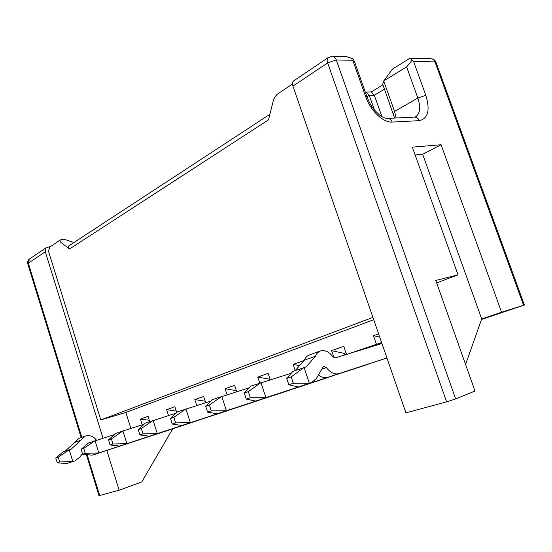 <?xml version="1.0" encoding="UTF-8"?>
<svg xmlns="http://www.w3.org/2000/svg" width="552" height="552" viewBox="0 0 552 552"><rect width="100%" height="100%" fill="white"/><g stroke="black" fill="none" stroke-linecap="round" stroke-linejoin="round"><path stroke-width="0.83" d="M46.43 247.579L29.422 259.047L28.311 263.152L45.326 251.767L45.236 249.366L46.43 247.579L50.266 246.689M292.512 83.98L277.483 94.075C275.296 95.993 273.82 98.525 273.067 101.671L268.458 119.894L69.545 248.987L61.362 242.749C59.947 241.721 59.616 240.775 60.361 239.913L63.977 239.168L73.94 242.521M106.833 450.432L119.149 490.217L141.788 481.917L172.748 428.759M130.858 428.442L125.849 412.454L100.802 419.948L48.528 251.305L49.77 247.027M45.326 251.767L103.038 438.184M149.344 420.279L140.415 419.085L142.237 424.861M29.422 259.047C27.855 260.282 27.31 261.862 27.786 263.794L28.311 263.152L81.806 437.315M87.133 454.662L99.67 495.475L119.149 490.217M99.67 495.475L98.967 495.606M69.545 248.987C68.027 247.758 67.689 246.778 68.524 246.061L269.866 114.312M149.744 421.549L148.095 416.339L140.415 419.085M394.597 118.052L382.722 84.256L383.709 81.034L394.563 111.428L393.459 114.347M384.461 89.134L374.332 95.248L381.943 116.672M382.929 84.835L371.268 91.942L374.332 95.248L369.267 95.351L374.525 110.165M371.268 91.942L366.245 92.018L369.267 95.351L366.956 96.752M396.129 117.983L394.563 111.428L417.85 98.035L406.631 66.895L383.681 80.951M383.723 80.992L392.603 69.014L408.887 58.926L410.826 58.25L430.967 58.733C432.837 58.857 434.182 59.926 434.99 61.927L436.032 62.376C435.107 60.113 433.423 58.898 430.967 58.733M366.245 92.018L365.445 92.508M100.802 419.948L372.917 317.393M436.646 282.893L458.022 274.855L435.769 280.43L475.003 391.03L455.648 398.91L446.609 401.863L405.92 412.841L292.946 86.119L327.647 62.907L336.292 59.961C335.416 57.712 334.015 56.518 332.09 56.38L347.118 56.739L353.135 58.96L354.46 61.5L367.046 97.021M406.631 66.895L412.102 60.223L410.826 58.25M381.611 342.53L349.161 353.611M369.143 347.456L381.736 342.889M168.512 415.539L166.649 409.694L174.887 406.748L176.737 412.53M196.705 405.506L194.808 399.62L203.66 396.446L205.682 402.698M227.031 394.687L225.106 388.774L234.648 385.358L236.718 391.672M259.764 383.019L257.805 377.071L268.12 373.38L270.225 379.735M295.244 370.558L293.188 364.41L304.083 360.504M334.063 357.875L331.607 350.658L343.786 346.297L346.559 354.412M376.395 344.131L373.476 335.671L378.603 333.836M373.718 319.705L125.849 412.454M458.022 274.855L412.358 147.142L441.096 144.755L501.575 312.218L524.4 305.028L481.51 319.484M292.946 86.119C292.194 83.683 292.429 81.931 293.657 80.875L328.261 57.546C327.046 58.595 326.839 60.389 327.647 62.907L446.609 401.863M455.648 398.91L336.292 59.961L352.804 60.292L353.135 58.96M352.804 60.292L365.666 96.607C370.454 110.704 383.281 122.882 392.134 122.068L419.237 120.667C428.124 118.632 430.318 110.186 425.82 95.337L413.586 61.5L412.102 60.223M176.267 411.074L166.649 409.694M373.476 335.671L379.755 337.155M331.607 350.658L344.124 353.349L344.683 354.991M345.973 352.7L344.124 353.349M293.188 364.41L299.55 365.659M257.805 377.071L270.073 379.293L270.218 379.735M225.106 388.774L236.38 390.657M194.808 399.62L205.206 401.221M379.686 343.517L379.9 344.137M501.575 312.218L481.703 318.925L465.591 364.492M481.703 318.925L422.673 154.291L415.159 154.988M441.096 144.755L422.673 154.291M357.931 367.618L255.686 401.056L246.261 399.096L250.332 397.723L248.345 391.651L260.944 382.612L265.912 397.668L369.371 363.727M291.339 373.186L250.794 386.165L244.281 393.052L246.261 399.096M300.281 386.31L311.556 382.577L298.108 387.021L288.841 384.758L293.333 383.24L291.208 376.871L304.076 367.501L309.375 383.288L311.583 382.57L316.379 378.486L322.968 367.156L323.865 366.376L326.439 367.584C330.379 372.738 334.553 374.753 338.956 373.628L386.938 357.944M295.196 370.613L304.373 360.18C305.284 357.731 306.905 356.005 309.258 354.998L320.388 350.968C318.042 351.976 316.42 353.715 315.523 356.185L306.263 366.832L292.891 371.42L286.729 378.417L288.841 384.758M386.952 357.979L327.681 377.354C324.686 378.244 321.609 377.437 318.449 374.925M381.949 343.51L335.133 357.938L332.601 356.64L332.021 355.785C328.675 351.562 324.797 349.954 320.388 350.968M319.015 380.48L217.088 413.821L207.566 412.13L211.278 410.881L209.401 405.078L221.732 396.343L226.41 410.736L329.585 376.885M249.29 387.759L212.479 399.579L205.703 406.355L207.566 412.13M283.135 392.334L181.808 425.495L172.245 424.026L175.639 422.887L173.873 417.326L185.92 408.88L190.343 422.673L292.94 389.008M211.03 401.028L177.454 411.847L170.485 418.492L172.245 424.026M249.946 403.298L149.447 436.204L139.884 434.928L142.996 433.879L141.319 428.545L153.104 420.376L157.285 433.61L259.06 400.214M176.074 413.165L145.321 423.101L138.214 429.622L139.884 434.928M96.524 440.241L95.544 439.088C92.798 436.018 89.376 435.01 85.277 436.059L71.242 449.107L69.221 449.749L72.823 461.548L74.872 460.879L79.529 457.484L82.455 453.599M99.526 452.743L100.498 452.481M163.799 431.767L94.192 454.572L171.237 429.249M68.689 462.928L66.626 463.604L57.215 462.769L59.671 461.941L58.229 457.194L69.221 449.749L63.066 451.902L55.773 458.036L57.215 462.769M65.191 451.156L79.081 438.302L85.277 436.059M94.192 454.572L93.074 454.855M144.01 424.302L122.903 430.946L126.877 443.67L227.652 410.598M226.617 411.005L119.653 446.057L110.117 444.953L112.981 443.987L111.394 438.868L122.903 430.946L115.727 433.465L108.53 439.854L110.117 444.953M190.509 422.935L92.129 455.165L82.641 454.206L85.291 453.316L83.78 448.383L95.034 440.71L98.808 452.95L198.451 420.251M114.485 434.569L88.396 443.035L81.137 449.293L82.641 454.206M250.332 397.723L265.912 397.668L255.686 401.056M293.333 383.24L309.375 383.288L298.108 387.021M304.373 360.18L315.523 356.185M211.278 410.881L226.41 410.736L217.088 413.821M175.639 422.887L190.343 422.673L181.808 425.495M142.996 433.879L157.285 433.61L149.447 436.204M74.265 442.594L80.447 440.379M59.671 461.941L72.823 461.548L66.626 463.604M112.981 443.987L126.877 443.67L119.653 446.057M85.291 453.316L98.808 452.95L92.129 455.165M248.345 391.651L244.281 393.052M291.208 376.871L286.729 378.417M209.401 405.078L205.703 406.355M173.873 417.326L170.485 418.492M141.319 428.545L138.214 429.622M58.229 457.194L55.773 458.036M111.394 438.868L108.53 439.854M83.78 448.383L81.137 449.293M419.237 120.667C418.278 118.321 416.712 117.134 414.545 117.114L415.711 116.776C420.106 113.429 420.817 107.178 417.85 98.035L425.82 95.337M365.666 96.607L367.08 97.117C369.046 102.072 371.379 106.239 374.077 109.62L379.583 115.078C382.826 117.417 385.427 118.521 387.38 118.397L414.545 117.114M392.134 122.068C391.168 119.68 389.608 118.452 387.463 118.39L387.38 118.397M413.586 61.5L434.99 61.927L523.579 305.27M368.129 364.251L357.882 367.639M318.994 380.487L328.419 377.368L318.966 380.494M283.114 392.341L291.815 389.464L283.086 392.348M257.957 400.655L249.897 403.319M170.257 429.628L163.751 431.781M226.596 411.019L219.109 413.489M197.437 420.652L190.461 422.956M338.956 373.628L327.681 377.354M321.795 369.171L326.439 367.584M68.634 462.942L74.844 460.885M60.361 239.913L49.625 247.123M27.779 263.78L81.137 437.557M86.367 454.586L98.967 495.62M332.09 56.38L328.261 57.546M524.4 305.028L436.032 62.376M357.903 367.625L368.156 364.244M249.925 403.305L257.984 400.642M163.778 431.774L170.285 429.622M190.488 422.942L197.464 420.645M68.662 462.935L74.872 460.879"/></g></svg>
